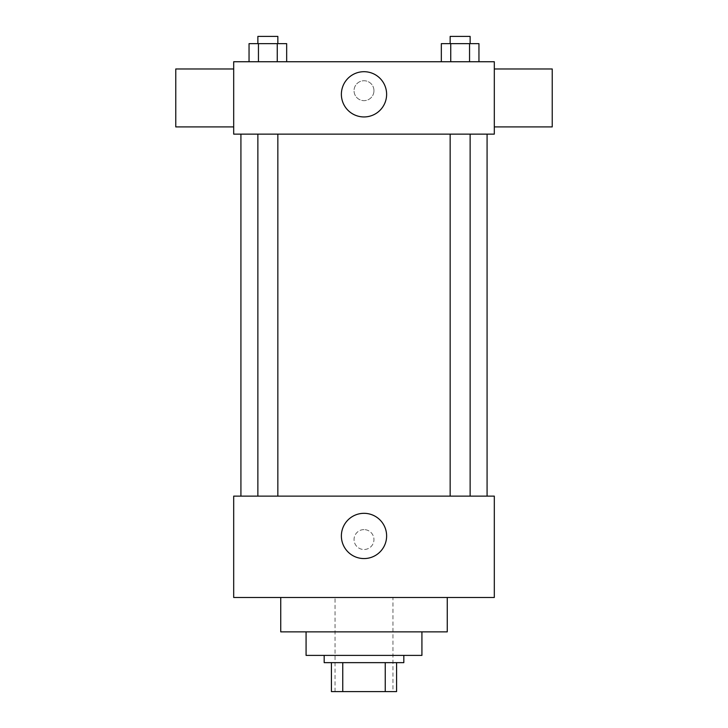 <?xml version="1.0" encoding="UTF-8"?>
<svg xmlns="http://www.w3.org/2000/svg" width="728" height="728" viewBox="0 0 728 728"><rect width="100%" height="100%" fill="white"/><g stroke="black" fill="none" stroke-linecap="round" stroke-linejoin="round"><path stroke-width="0.55" stroke-dasharray="3.64 2.73" d="M392.956 597.479L335.044 597.479L392.956 597.479L392.956 691.6L335.044 691.6L392.956 691.6M342.761 691.6L331.422 691.6L331.422 662.644L342.761 662.644L342.761 691.6L396.578 691.6M385.239 662.644L342.761 662.644L385.239 662.644L385.239 691.6M342.761 662.644L331.422 662.644M324.178 662.644L403.822 662.644M306.079 655.4L421.921 655.4M280.744 631.868L447.256 631.868M364 597.479L280.744 597.479L364 597.479M233.688 597.479L494.312 597.479L494.312 496.123L233.688 496.123L233.688 597.479M364 529.611A9.955 9.955 0 0 0 355.382 544.544A9.955 9.955 0 0 0 372.618 544.544A9.955 9.955 0 0 0 364 529.611A9.955 9.955 0 0 1 372.618 544.544A9.955 9.955 0 0 1 355.382 544.544A9.955 9.955 0 0 1 364 529.611M460.142 496.123L470.133 496.123L460.142 496.123M277.85 496.123L257.867 496.123L277.85 496.123L257.867 496.123L277.85 496.123L277.85 134.134L257.867 134.134L277.85 134.134M364 496.123L487.078 496.123L364 496.123M494.312 539.566L494.312 549.522L494.312 539.566M233.688 539.566L233.688 549.522L233.688 539.566M341.377 535.945A22.623 22.623 0 0 0 375.311 555.537A22.623 22.623 0 0 0 375.311 516.352A22.623 22.623 0 0 0 341.377 535.945M364 134.134L240.923 134.134L364 134.134M460.142 134.134L470.133 134.134L460.142 134.134M233.688 134.134L494.312 134.134L494.312 61.743L233.688 61.743L233.688 134.134M373.955 90.7A9.955 9.955 0 0 0 359.022 82.073A9.955 9.955 0 0 0 359.022 99.317A9.955 9.955 0 0 0 373.955 90.7A9.955 9.955 0 0 0 359.022 82.073A9.955 9.955 0 0 0 359.022 99.317A9.955 9.955 0 0 0 373.955 90.7M249.049 61.743L249.049 43.644L258.449 43.644L258.449 61.743L249.049 61.743L286.668 61.743L249.049 61.743L286.668 61.743L249.049 61.743L286.668 61.743L249.049 61.743L258.449 61.743L258.449 43.644L286.668 43.644L277.259 43.644L277.259 61.743L277.259 43.644L249.049 43.644L286.668 43.644L286.668 61.743M441.332 61.743L441.332 43.644L450.741 43.644L450.741 61.743L441.332 61.743L478.951 61.743L441.332 61.743L478.951 61.743L441.332 61.743L478.951 61.743L441.332 61.743L450.741 61.743L450.741 43.644L478.951 43.644L469.551 43.644L469.551 61.743L469.551 43.644L441.332 43.644L478.951 43.644L478.951 61.743M233.688 126.899L233.688 68.978L233.688 126.899M494.312 68.978L494.312 126.899L494.312 68.978M552.234 68.978L552.234 126.899M175.767 126.899L175.767 68.978M386.623 94.322A22.623 22.623 0 0 1 352.689 113.914A22.623 22.623 0 0 1 352.689 74.729A22.623 22.623 0 0 1 386.623 94.322M470.133 43.644L450.15 43.644L470.133 43.644L450.15 43.644L470.133 43.644L470.133 36.4L450.15 36.4L470.133 36.4L450.15 36.4L450.15 43.644M277.85 43.644L257.867 43.644L277.85 43.644L257.867 43.644L277.85 43.644L277.85 36.4L257.867 36.4L277.85 36.4L257.867 36.4L257.867 43.644M469.551 43.644L469.551 61.743M450.741 43.644L450.741 61.743M277.259 43.644L277.259 61.743M258.449 43.644L258.449 61.743M335.044 691.6L335.044 597.479M257.867 134.134L257.867 496.123M450.15 134.134L450.15 496.123M470.133 134.134L470.133 496.123"/><path stroke-width="1.09" d="M385.239 662.644L385.239 691.6L331.422 691.6L331.422 662.644M385.239 691.6L396.578 691.6L396.578 662.644L396.578 691.6M403.822 655.4L403.822 662.644L324.178 662.644L324.178 655.4M342.761 662.644L342.761 691.6M421.921 631.868L421.921 655.4L306.079 655.4L306.079 631.868M447.256 597.479L447.256 631.868L280.744 631.868L280.744 597.479M494.312 597.479L233.688 597.479L233.688 496.123L494.312 496.123L494.312 597.479M341.377 535.945A22.623 22.623 0 0 1 375.311 516.352A22.623 22.623 0 0 1 375.311 555.537A22.623 22.623 0 0 1 341.377 535.945M494.312 134.134L233.688 134.134L233.688 61.743L494.312 61.743L494.312 134.134M386.623 94.322A22.623 22.623 0 0 1 352.689 113.914A22.623 22.623 0 0 1 352.689 74.729A22.623 22.623 0 0 1 386.623 94.322M494.312 126.899L552.234 126.899L552.234 68.978L494.312 68.978M233.688 68.978L175.767 68.978L175.767 126.899L233.688 126.899M478.951 61.743L478.951 43.644L441.332 43.644L441.332 61.743M469.551 43.644L469.551 61.743M450.741 43.644L450.741 61.743M450.15 43.644L450.15 36.4L470.133 36.4L470.133 43.644M286.668 61.743L286.668 43.644L249.049 43.644L249.049 61.743M277.259 43.644L277.259 61.743M258.449 43.644L258.449 61.743M257.867 43.644L257.867 36.4L277.85 36.4L277.85 43.644M240.923 134.134L240.923 496.123M487.078 134.134L487.078 496.123M470.133 496.123L470.133 134.134M450.15 496.123L450.15 134.134M257.867 134.134L257.867 496.123M277.85 134.134L277.85 496.123"/></g></svg>
